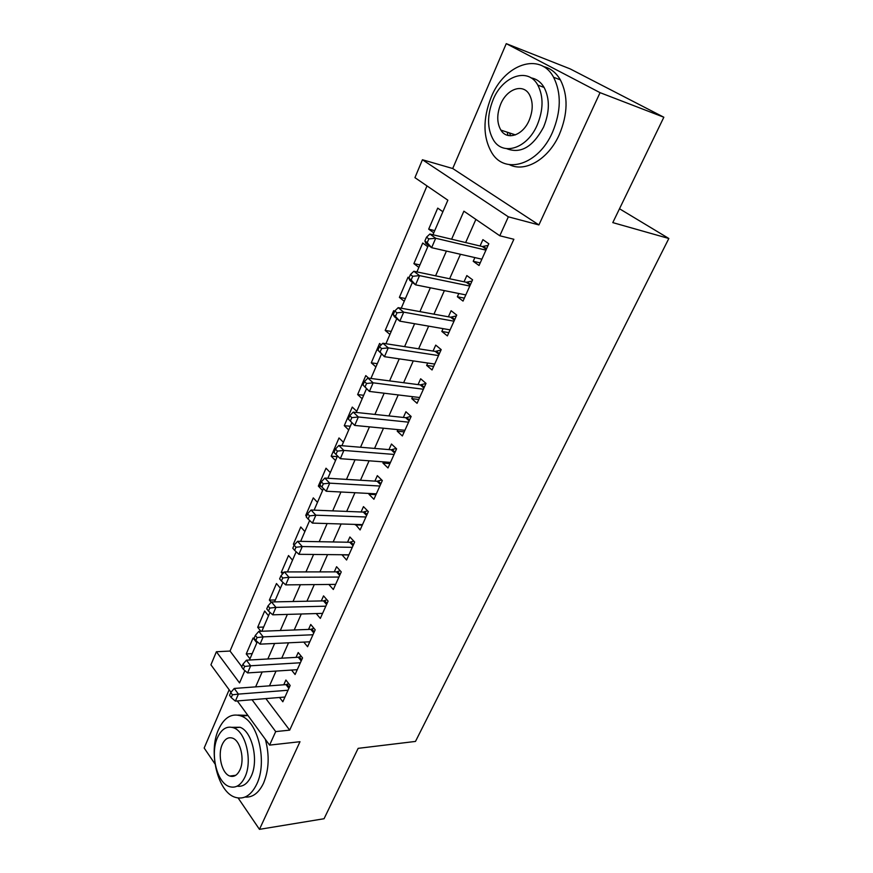 <?xml version="1.0" encoding="UTF-8"?>
<svg xmlns="http://www.w3.org/2000/svg" width="873" height="873" viewBox="0 0 873 873"><rect width="100%" height="100%" fill="white"/><g stroke="black" fill="none" stroke-linecap="round" stroke-linejoin="round"><path stroke-width="1.31" d="M507.158 132.172L508.053 135.468M432.943 234.761L447.86 200.201L414.937 177.656L422.434 159.748L508.348 216.82L499.793 235.765L463.89 211.179L451.614 239.213M452.716 168.522L538.903 224.928L600.057 92.658L663.84 117.233L570.189 68.902L506.264 43.65L452.716 168.522L422.434 159.748M229.152 689.768L204.162 748.019L214.998 763.951M230.985 692.267L210.928 664.811L216.395 651.749L239.551 682.926L244.877 670.595M426.995 185.916L230.036 651.051L216.395 651.749M600.057 92.658L506.264 43.65M238.143 797.998L259.467 829.35L299.985 741.712L269.582 745.116L237.314 700.943M663.84 117.233L612.791 222.615L668.838 238.493L415.483 741.428L358.148 748.347L324.058 818.732L259.467 829.35M474.879 257.59L473.221 261.3L479.037 265.501L488.804 243.763L482.9 239.649L480.063 245.99M458.816 293.503L457.354 296.755L463.028 301.076L472.588 279.818L466.837 275.573L464.054 281.783M443.091 328.641L441.836 331.445L447.38 335.898L456.732 315.098L451.112 310.723L448.395 316.801M427.715 363.026L426.646 365.405L432.048 369.966L441.203 349.615L435.725 345.119L433.063 351.066M412.656 396.68L411.772 398.645L417.054 403.315L426.013 383.389L420.666 378.784L418.058 384.6M397.913 429.625L397.215 431.197L402.366 435.965L411.139 416.465L405.912 411.75L403.37 417.447M383.487 461.882L382.952 463.083L387.983 467.95L396.582 448.842L391.475 444.03L388.976 449.606M369.355 493.474L368.984 494.304L373.906 499.269L382.319 480.554L377.332 475.643L374.888 481.11M355.507 524.422L360.102 529.955L368.351 511.622L363.474 506.624L361.073 511.982M341.943 554.737L346.581 560.03L354.656 542.057L349.898 536.971L347.541 542.22M328.87 584.452L333.322 589.504L341.245 571.891L336.585 566.719L334.283 571.87M316.222 613.566L320.326 618.4L328.095 601.126L323.545 595.888L321.286 600.93M303.793 642.091L307.591 646.729L315.197 629.804L310.744 624.479L308.54 629.422M291.56 670.06L295.085 674.513L302.56 657.915L298.206 652.524L296.034 657.369M252.188 653.637L246.241 653.953L253.094 637.999L256.858 642.823M263.657 627.054L257.699 627.272L264.672 611.024L268.524 615.781M275.344 599.98L269.375 600.089L276.479 583.535L280.408 588.238M283.998 572.393L281.27 572.404L288.516 555.534L292.531 560.16M294.965 544.206L293.393 544.174L300.77 526.986L304.873 531.537M306.881 515.452L305.746 515.408L313.276 497.883L317.466 502.357M321.122 486.228L318.339 486.075L326.011 468.212L330.31 472.609M337.196 456.634L331.183 456.175L339.008 437.951L343.395 442.262M350.302 426.253L344.278 425.675L352.266 407.091L356.751 411.314M363.67 395.283L357.646 394.563L365.787 375.597L368.635 378.162M377.311 363.681L371.276 362.83L379.591 343.471L381.228 344.879M391.224 331.424L385.189 330.431L393.679 310.679L394.585 311.432M405.432 298.511L399.387 297.377L408.051 277.21L408.99 277.93M419.924 264.923L413.889 263.624L422.728 243.032L427.77 246.743M230.036 651.051L241.854 666.732M249.962 658.809L246.241 653.953M260.874 631.288L257.699 627.272M271.176 602.305L269.375 600.089M282.601 573.965L281.27 572.404M294.179 545.079L293.393 544.174M306.532 516.27L305.746 515.408M322.574 490.528L318.339 486.075M335.516 460.54L331.183 456.175M348.709 429.963L344.278 425.675M362.175 398.754L357.646 394.563M375.914 366.922L371.276 362.83M389.925 334.435L385.189 330.431M404.243 301.272L399.387 297.377M418.854 267.411L413.889 263.624M433.772 232.829L428.687 229.152L437.722 208.123L442.884 211.724M265.883 698.596L289.672 730.144L513.87 239.278L499.793 235.765M475.894 219.396L465.647 242.552M460.453 254.283L449.628 278.76M444.379 290.622L433.957 314.171M428.654 326.153L418.625 348.818M413.278 360.909L403.621 382.723M398.219 394.923L388.932 415.919M383.487 428.217L374.561 448.416M369.072 460.813L360.473 480.237M354.951 492.721L346.679 511.414M341.114 523.975L333.159 541.958M327.571 554.595L319.922 571.891M314.291 584.594L306.936 601.224M301.283 613.992L294.212 629.99M288.537 642.812L281.728 658.187M276.032 671.064L269.495 685.84M279.556 697.483L282.83 701.772L290.163 685.48L285.897 680.023L283.769 684.781M668.838 238.493L619.503 208.767M538.903 224.928L508.348 216.82M289.672 730.144L275.693 731.596L269.582 745.116M249.438 660.021L257.306 641.786M261.845 631.244L269.986 612.388M274.515 601.89L282.939 582.378M287.446 571.935L296.154 551.747M300.639 541.358L309.653 520.472M314.105 510.138L323.436 488.542M327.866 478.262L337.513 455.913M341.91 445.71L351.852 422.685M356.271 412.449L366.485 388.758M370.927 378.456L381.446 354.089M385.921 343.722L396.746 318.634M401.242 308.213L412.394 282.383M416.912 271.907L428.392 245.302M252.035 699.731L275.693 731.596M446.419 251.075L435.594 275.813M430.345 287.806L419.924 311.617M414.62 323.73L404.592 346.636M399.234 358.858L389.587 380.89M384.185 393.221L374.91 414.424M369.465 426.853L360.538 447.249M355.06 459.776L346.472 479.397M340.95 492.001L332.689 510.869M327.135 523.549L319.191 541.697M313.603 554.453L305.965 571.913M300.356 584.735L293.012 601.508M287.37 614.396L280.309 630.524M274.635 643.466L267.847 658.973M262.162 671.97L255.636 686.865M434.732 230.614L428.687 229.152M348.851 554.966L341.878 554.89M362.273 525.12L355.289 524.902M375.968 494.664L368.984 494.304M389.947 463.585L382.952 463.083M404.21 431.873L397.215 431.197M418.778 399.485L411.772 398.645M433.652 366.42L426.646 365.405M448.831 332.646L441.836 331.445M464.349 298.14L457.354 296.755M480.215 262.882L473.221 261.3M288.876 688.35L285.973 684.618L234.248 688.448L238.416 694.111L288.014 690.248M232.425 694.799L230.767 692.529L229.555 695.334L231.214 697.603L232.425 694.799L238.416 694.111L235.383 701.106L284.958 697.036M285.973 684.618L288.756 683.679M234.248 688.448L230.767 692.529M231.214 697.603L235.383 701.106M218.523 729.566C208.025 751.904 217.737 792.466 235.394 797.365C244.08 799.799 251.195 795.39 256.749 784.15C267.575 762.216 258.157 721.862 241.417 716.1C231.88 712.805 224.241 717.3 218.523 729.566M245.04 797.06C252.613 797.638 258.768 793.022 263.515 783.234C269.004 769.942 269.615 755.309 265.348 739.311M232.054 727.318L240.01 727.264C252.155 731.334 258.965 760.405 251.206 776.239C247.594 783.736 242.89 787.053 237.118 786.169M217.497 737.587C209.924 753.683 216.864 782.983 229.446 786.628C235.765 788.472 240.937 785.274 244.942 777.046C252.701 761.158 245.902 731.967 233.789 727.875C227.035 725.594 221.6 728.824 217.497 737.587M239.944 769.866C244.92 759.597 240.522 740.773 232.665 738.187C228.366 736.768 224.896 738.853 222.266 744.429C217.355 754.785 221.818 773.653 229.872 776.053C233.997 777.286 237.347 775.224 239.944 769.866M247.867 715.38L237.903 715.074M491.193 97.198C482.627 119.077 482.933 137.77 492.099 153.266C505.325 174.884 538.445 164.757 552.467 132.358C561.132 111.482 561.514 93.116 553.591 77.271C539.961 51.442 504.223 64.384 491.193 97.198M509.396 164.648C524.989 172.778 548.309 159.453 559.277 134.671C567.93 113.927 568.301 95.659 560.379 79.869C556.112 72.601 550.427 68.149 543.29 66.512M531.046 77.883C536.502 78.821 540.867 82.018 544.119 87.453C549.946 98.824 549.75 112.082 543.519 127.218C532.901 146.948 520.635 154.095 506.711 148.672M493.103 99.708C486.927 115.443 487.069 128.942 493.54 140.171C503.099 156.18 527.194 148.563 537.201 125.057C543.432 109.834 543.639 96.521 537.812 85.096C528.034 66.894 502.597 75.995 493.103 99.708M529.125 120.419C533.13 110.544 533.228 101.945 529.398 94.6C523.123 83.131 506.897 88.817 500.709 104.083C496.726 114.167 496.781 122.842 500.873 130.099C507.06 140.662 522.731 135.588 529.125 120.419M509.45 132.925L510.672 135.784M301.207 660.926L298.239 657.249L246.415 660.195L250.671 665.783L300.367 662.771M244.626 666.47L242.923 664.233L241.701 667.081L243.392 669.329L244.626 666.47L250.671 665.783L247.583 672.919L297.257 669.689M298.239 657.249L301.229 656.256M246.415 660.195L242.923 664.233M243.392 669.329L247.583 672.919M313.778 632.969L310.744 629.335L258.823 631.365L263.177 636.875L312.971 634.758M257.077 637.574L255.342 635.358L254.087 638.272L255.822 640.487L257.077 637.574L263.177 636.875L260.034 644.154L309.795 641.808M310.744 629.335L313.953 628.309M258.823 631.365L255.342 635.358M255.822 640.487L260.034 644.154M326.589 604.465L323.501 600.886L271.481 601.955L275.944 607.39L325.815 606.189M269.779 608.077L268 605.895L266.723 608.874L268.502 611.056L269.779 608.077L275.944 607.39L272.725 614.821L322.584 613.381M323.501 600.886L326.939 599.795M271.481 601.955L268 605.895M268.502 611.056L272.725 614.821M339.662 575.394L336.498 571.87L284.412 571.935L288.974 577.293L338.92 577.053M282.754 577.981L280.931 575.831L279.622 578.864L281.444 581.014L282.754 577.981L288.974 577.293L285.689 584.877L335.625 584.386M336.498 571.87L340.197 570.735M284.412 571.935L280.931 575.831M281.444 581.014L285.689 584.877M353.008 545.734L349.767 542.264L297.595 541.304L302.265 546.563L352.288 547.327M295.991 547.251L294.125 545.134L292.793 548.233L294.648 550.35L295.991 547.251L302.265 546.563L298.915 554.311L348.927 554.813M349.767 542.264L353.74 541.074M297.595 541.304L294.125 545.134M294.648 550.35L298.915 554.311M366.616 515.485L363.299 512.069L311.061 510.018L315.851 515.201L365.929 516.991M309.5 515.878L307.591 513.793L306.237 516.958L308.136 519.042L309.5 515.878L315.851 515.201L312.425 523.102L362.491 524.629M363.299 512.069L367.577 510.825M311.061 510.018L307.591 513.793M308.136 519.042L312.425 523.102M380.497 484.602L377.103 481.252L324.811 478.077L329.71 483.162L379.853 486.032M323.305 483.838L321.351 481.798L319.965 485.028L321.919 487.069L323.305 483.838L329.71 483.162L326.218 491.237L376.35 493.834M377.103 481.252L381.708 479.954M324.811 478.077L321.351 481.798M321.919 487.069L326.218 491.237M394.672 453.087L391.202 449.791L338.855 445.459L343.875 450.435L394.061 454.44M337.404 451.101L335.407 449.104L333.988 452.4L335.985 454.407L337.404 451.101L343.875 450.435L340.306 458.674L390.482 462.395M391.202 449.791L396.167 448.449M338.855 445.459L335.407 449.104M335.985 454.407L340.306 458.674M409.513 420.077L406.731 417.556L405.629 417.687L409.153 420.884L405.629 417.687L353.205 412.121L358.356 416.988L408.575 422.172M351.819 417.654L358.356 416.988L354.7 425.424L348.316 419.073L350.357 421.037L351.819 417.654L349.767 415.701L348.316 419.073M404.919 430.302L354.7 425.424L350.357 421.037M406.731 417.556L410.954 416.29M353.205 412.121L349.767 415.701M423.918 388.049L420.284 384.895L367.871 378.064L373.142 382.821L423.394 389.227M366.54 383.476L373.142 382.821L369.41 391.431L362.961 385.015L365.056 386.935L366.54 383.476L364.434 381.566L362.961 385.015M419.651 397.531L369.41 391.431L365.056 386.935M420.284 384.895L425.969 383.487M367.871 378.064L364.434 381.566M439.01 354.482L435.289 351.404L382.854 343.253L388.267 347.88L438.519 355.573M381.588 348.545L388.267 347.88L384.447 356.686L377.922 350.204L380.071 352.07L381.588 348.545L379.439 346.679L377.922 350.204M434.71 364.052L384.447 356.686L380.071 352.07M435.289 351.404L440.996 350.073M382.854 343.253L379.439 346.679M454.44 320.195L450.621 317.205L398.175 307.656L403.719 312.163L453.982 321.188M396.986 312.818L403.719 312.163L399.823 321.166L394.312 316.626L393.221 314.607L395.425 316.419L396.986 312.818L394.771 311.006L393.221 314.607M450.086 329.852L399.823 321.166L395.425 316.419M450.621 317.205L456.35 315.95M398.175 307.656L394.771 311.006M470.187 285.155L466.28 282.252L413.846 271.263L419.531 275.628L469.794 286.049M412.722 276.283L419.531 275.628L415.548 284.838L409.895 280.44L408.87 278.203L411.139 279.971L412.722 276.283L410.452 274.526L408.87 278.203M465.811 294.91L415.548 284.838L411.139 279.971M466.28 282.252L472.031 281.073M413.846 271.263L410.452 274.526M486.294 249.351L482.289 246.524L429.876 234.029L435.703 238.264L485.945 250.136M428.829 238.896L435.703 238.264L431.633 247.681L425.828 243.414L424.878 240.97L427.203 242.672L428.829 238.896L426.504 237.205L424.878 240.97M481.874 259.194L431.633 247.681L427.203 242.672M482.289 246.524L488.051 245.444M429.876 234.029L426.504 237.205M289.356 687.258L287.086 684.345M301.676 659.868L299.363 656.987M314.236 631.943L311.868 629.095M327.048 603.461L324.625 600.657M340.11 574.412L337.622 571.651M353.434 544.785L350.891 542.068M367.031 514.557L364.434 511.884M380.901 483.707L378.238 481.088M395.054 452.225L392.337 449.65M424.278 387.252L421.43 384.786M439.348 353.729L436.435 351.328M454.757 319.485L451.767 317.139M470.492 284.489L467.426 282.208M486.577 248.718L483.435 246.513M235.721 775.3L229.872 776.053M240.01 727.264L233.789 727.875M241.417 716.1L247.954 715.5M515.419 134.889L500.873 130.099M544.119 87.453L537.812 85.096M553.591 77.271L560.379 79.869M423.962 387.961L420.437 384.906M439.075 354.34L435.551 351.437M454.517 319.998L450.992 317.237M470.296 284.914L466.771 282.295M486.425 249.067L482.889 246.579"/></g></svg>
